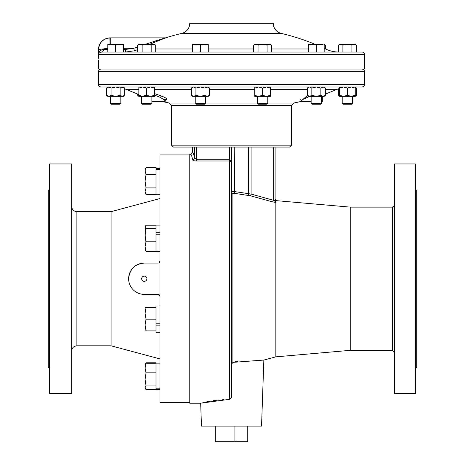 <?xml version="1.0" encoding="UTF-8"?>
<svg xmlns="http://www.w3.org/2000/svg" width="465" height="465" viewBox="0 0 465 465"><rect width="100%" height="100%" fill="white"/><g stroke="black" fill="none" stroke-linecap="round" stroke-linejoin="round"><path stroke-width="0.7" d="M342.194 103.259L343.147 104.218L351.668 104.218L352.627 103.259L352.627 96.348L352.627 103.259L342.194 103.259L342.194 96.348M190.604 154.258L189.772 154.258L189.772 403.207L200.671 403.207L229.629 399.307L231.506 397.337L231.506 161.93L229.629 160.995L196.317 160.995C194.097 160.907 192.847 160.524 192.568 159.85C191.929 156.135 191.272 154.27 190.604 154.258L192.487 152.381C193.155 152.404 193.806 154.293 194.446 158.054L196.317 159.216L229.629 159.216L231.506 161.93L231.506 147.056L173.393 147.056L171.515 145.179L291.503 145.179L289.625 147.056L231.506 147.056L231.506 191.725C231.663 191.423 232.75 191.382 234.767 191.603L251.077 194.068L250.589 195.841L234.529 193.341L232.901 193.452A1.877 1.784 0 0 1 231.506 191.725M194.446 147.056L194.446 158.054A1.877 1.79 170.4 0 1 192.568 159.85L192.609 159.966M350.232 350.343L350.232 207.123L392.605 207.123L392.605 350.343L350.232 350.343L275.85 356.847L275.85 200.613L275.123 199.13L275.123 200.537L274.792 200.642A1.877 1.546 -92.5 0 0 275.85 202.415L272.757 201.926L250.589 195.841M238.818 360.956L232.901 362.363L263.853 360.067L275.85 356.847M200.671 403.207L201.473 426.097L261.545 426.097L263.853 360.067M231.506 397.337L231.506 364.316L232.901 362.363L232.901 193.452M415.454 278.733L415.454 163.959L394.483 163.959L394.483 393.506L415.454 393.506L415.454 278.733M415.454 367.42L416.71 367.42L416.71 190.046L415.454 190.046M189.772 402.58L159.931 402.58L159.931 154.886L189.772 154.886M111.1 211.645L76.882 211.645L76.882 345.821L111.1 345.821L111.1 211.645L159.931 198.561M159.088 262.772L159.931 261.202A1.877 1.877 0 0 1 158.054 263.08L144.284 263.08C134.873 263.922 129.659 269.142 128.631 278.733M158.054 263.08L158.763 262.94M146.894 278.733A2.61 2.61 0 0 1 144.284 281.342A2.61 2.61 0 0 1 141.674 278.733A2.61 2.61 0 0 1 144.284 276.123A2.61 2.61 0 0 1 146.894 278.733M71.662 163.959L71.662 393.506L49.546 393.506L49.546 163.959L71.662 163.959M49.546 367.42L48.29 367.42L48.29 190.046L49.546 190.046M110.083 44.454L109.833 37.868C102.957 38.764 99.196 42.658 98.551 49.546L98.551 54.434C98.458 52.44 98.458 52.44 98.551 54.434L364.543 54.55L364.543 69.053L98.475 69.053L98.534 65.844M98.539 65.809L98.65 61.735M98.656 61.351L98.661 60.142M137.628 49.679L134.408 50.795L125.527 52.045L101.916 52.045C99.737 52.417 98.615 53.242 98.551 54.521L98.656 58.328M98.632 56.986L98.597 55.695M231.506 33.41L281.296 33.41A10.433 10.433 0 0 1 273.246 23.25L189.772 23.25A10.433 10.433 0 0 1 181.722 33.41L231.506 33.41M208.279 48.982L253.53 48.982M271.601 48.982L308.527 48.982M324.181 48.982L325.541 48.982A31.3 31.3 0 0 0 338.375 52.039L338.375 45.152L340.63 44.454L339.584 44.454L338.375 45.152M189.772 23.25L273.246 23.25M110.164 37.857L110.164 37.857A11.683 11.683 0 0 0 98.475 49.546L107.781 48.331M109.833 37.868L110.275 37.857L110.275 44.454M144.923 44.454L165.18 37.857A2.61 2.61 0 0 0 165.964 37.735L149.23 44.454M98.522 53.789L98.499 53.318M309.847 96.238L302.849 99.493L301.454 100.771L301.454 101.649L311.137 101.649M164.36 99.644L165.749 99.609L165.139 100.62L160.53 97.487L154.49 95.069M154.49 93.587L161.721 96.104C166.981 98.318 168.191 99.522 165.337 99.719L164.407 99.684M118.558 87.002L101.085 87.002C99.504 86.845 98.632 85.978 98.475 84.392L364.543 84.392C364.386 85.978 363.514 86.845 361.933 87.002L118.558 87.002M154.49 87.35L153.828 87.002L154.601 87.292M254.785 87.002L208.279 87.002L209.488 88.042L207.233 87.002L204.972 88.042L204.972 95.308L200.456 96.348L207.233 96.348L204.972 95.308M308.527 87.065L309.184 87.002L308.417 87.292M339.584 87.292L343.496 87.002L339.584 88.042L339.584 87.536M110.391 103.259L111.35 104.218L119.871 104.218L120.824 103.259L120.824 96.348L120.824 103.259L110.391 103.259L110.391 96.348M267.782 103.259L257.348 103.259L258.302 104.218L266.823 104.218L267.782 103.259L267.782 96.348L266.474 96.348L270.392 95.308L270.392 88.042L266.474 87.002L262.562 88.042L258.65 87.002L254.739 88.042L254.739 87.002M258.046 96.348L254.739 95.308L254.739 88.042M150.927 104.218L151.881 103.259L141.447 103.259L142.4 104.218L150.927 104.218L151.881 103.259L151.881 96.348M141.447 103.259L141.447 96.348L146.667 95.308L146.667 88.042L142.749 87.002L138.837 88.042L138.837 87.002M320.618 104.218L321.571 103.259L311.137 103.259L312.091 104.218L320.618 104.218L321.571 103.259L321.571 101.649L322.321 101.649L322.321 96.348M205.669 103.259L195.236 103.259L196.195 104.218L204.716 104.218L205.669 103.259L205.669 96.348M195.236 103.259L195.236 96.348M355.237 88.042L351.319 87.002L355.237 87.002L355.237 96.348L339.584 96.348L338.375 95.308L338.375 88.815M351.319 87.002L347.407 88.042L343.496 87.002L351.319 87.002M355.237 95.308L351.319 96.348L347.407 95.308L347.407 88.042M347.407 95.308L343.496 96.348L339.584 95.308L339.584 88.042M339.584 95.308L339.584 96.348M247.758 426.097L247.758 441.75L215.26 441.75L215.26 426.097M234.918 426.097L234.918 441.75M354.185 96.348L355.237 96.348L356.446 95.308L356.446 88.042L355.237 87.24M339.584 96.11L338.375 95.308M356.446 95.308L355.237 96.11M195.934 95.308L193.678 96.348L200.456 96.348L195.934 95.308L195.934 88.042L200.456 87.002L204.972 88.042M195.934 88.042L193.678 87.002L191.417 88.042L191.417 95.308L193.678 96.348L192.626 96.348L191.417 95.308M209.488 95.308L207.233 96.348L208.279 96.348L209.488 95.308L209.488 88.042M320.873 95.308L316.351 96.348L323.128 96.348L320.873 95.308L320.873 88.042L323.128 87.002L325.39 88.042L325.39 95.308L323.128 96.348L324.181 96.348L325.111 95.534M320.873 88.042L316.351 87.002L311.835 88.042L309.58 87.002L307.319 88.042L307.319 95.308L309.58 96.348L308.527 96.348L307.319 95.308M325.111 87.815L324.181 87.002M311.835 95.308L309.58 96.348L316.351 96.348L311.835 95.308L311.835 88.042M146.667 95.308L150.579 96.348L154.49 96.348L154.49 95.308L150.579 96.348L142.749 96.348L138.837 95.308L138.837 88.042M154.49 87.065L154.49 88.042L150.579 87.002L146.667 88.042M154.49 95.308L154.49 88.042M138.837 95.308L138.837 96.348L137.628 95.308L137.628 94.075M142.749 96.348L138.837 96.348M120.284 87.002L121.847 87.065L120.127 88.042L115.611 87.002L111.089 88.042L111.089 95.308L108.833 96.348L115.611 96.348L111.089 95.308M270.392 95.308L270.392 96.348L266.474 96.348L262.562 95.308L262.562 88.042M270.392 87.002L270.392 88.042M254.739 95.308L254.739 96.348L258.65 96.348L262.562 95.308M266.474 96.348L258.65 96.348M138.837 96.11L137.628 95.308M106.572 95.308L108.833 96.348L107.781 96.348L106.572 95.308L106.572 88.042L108.833 87.002L111.089 88.042M107.677 87.286L108.833 87.002M123.975 87.536L120.243 87.002M124.643 95.308L122.388 96.348L123.434 96.348L124.643 95.308L124.643 88.042L123.655 87.35M120.127 95.308L115.611 96.348L122.388 96.348L120.127 95.308L120.127 88.042M107.677 96.063L108.833 96.348M302.773 99.545L307.481 95.447M151.881 103.259L151.881 101.649L165.139 101.649L165.139 100.62M351.319 44.454L354.185 44.454L356.446 45.152L356.446 52.045L351.929 52.045L351.929 45.152L354.185 44.454L340.63 44.454L342.891 45.152L347.407 44.454L351.929 45.152M323.128 44.454L320.269 44.454L324.181 45.152L324.181 44.454L325.39 45.152L324.181 44.611M325.39 52.045L307.319 52.045M325.39 48.906L325.39 45.152M356.446 45.152L355.237 44.454L354.185 44.454M342.891 45.152L342.891 52.045L324.181 52.045L324.181 45.152M119.522 44.454L107.781 44.454L107.781 45.152L111.693 44.454L115.611 45.152L119.522 44.454L123.434 45.152L123.434 44.454L119.522 44.454M115.611 52.045L115.611 45.152M123.434 52.045L123.434 45.152M107.781 52.045L107.781 45.152M271.601 45.152L270.392 44.454L262.562 44.454L267.084 45.152L269.34 44.454L271.601 45.152L271.601 52.045L253.53 52.045L253.53 45.152L255.785 44.454L254.739 44.454L253.53 45.152M255.785 44.454L262.562 44.454L258.046 45.152L255.785 44.454M269.927 44.501L269.34 44.454M258.046 52.045L258.046 45.152M267.084 52.045L267.084 45.152M155.699 45.152L154.49 44.454L139.889 44.454L142.145 45.152L146.667 44.454L151.183 45.152L153.438 44.454L155.699 45.152L155.699 52.045L151.183 52.045L151.183 45.152M137.628 45.152L138.837 44.454L139.889 44.454L137.628 45.152L137.628 52.045L142.145 52.045L142.145 45.152M154.467 44.605L153.438 44.454M151.183 52.045L142.145 52.045M312.439 44.454L308.527 44.454L308.527 45.152L312.439 44.454L320.269 44.454L316.351 45.152L312.439 44.454M271.601 52.045L308.527 52.045L308.527 45.152M316.351 52.045L316.351 45.152M208.279 44.454L196.538 44.454L200.456 45.152L204.368 44.454L208.279 45.152L208.279 44.454M192.626 44.454L196.538 44.454L192.626 45.152L192.626 44.454M155.699 52.045L208.279 52.045L208.279 45.152M192.626 52.045L192.626 45.152M200.456 52.045L200.456 45.152M98.661 59.979L98.475 67.024M364.543 54.55C364.391 53.033 363.554 52.196 362.037 52.045L101.916 52.045A2.61 1.517 90 0 0 103.433 49.441L107.781 49.441M98.551 54.498C98.592 51.842 100.219 50.156 103.433 49.441M137.628 52.045L125.527 52.045L125.527 49.441L133.688 48.29L138.099 46.959M134.408 50.795L133.688 48.29L123.434 48.29M166.168 37.735A2.61 2.598 -90 0 1 165.383 37.857L110.275 37.857L165.383 37.857M158.205 40.786L161.553 39.513M162.884 39.014L163.238 38.88M163.581 38.752L163.942 38.618M165.296 38.113L166.121 37.781M164.924 38.031L163.976 38.322M156.659 40.536L153.177 41.647M208.279 52.045L253.53 52.045M155.699 48.982L192.626 48.982M156.007 194.3L156.007 194.684L146.126 194.684L145.074 191.295L146.126 187.906L145.074 181.129L146.126 174.352L145.074 170.969L146.126 167.58L156.007 167.58L156.007 194.3L159.931 194.318L156.007 194.318M156.007 174.352L146.126 174.352M156.007 187.906L146.126 187.906M146.126 167.58L145.074 169.394L145.074 192.87L146.126 194.684M159.931 169.376L156.007 169.376M159.931 168.586L156.007 168.586M145.632 363.735L146.126 362.781L156.007 362.781L156.007 389.885L146.126 389.885L145.632 388.932M159.931 305.97L156.007 305.97L156.007 330.9L146.126 330.9L145.074 325.029L146.126 319.159L145.074 313.288L146.126 307.423L145.074 307.423L145.074 330.9L146.126 330.9M156.007 319.159L146.126 319.159M156.007 307.423L146.126 307.423M156.007 330.9L156.007 332.347L159.931 332.347M159.931 325.134L156.007 325.134M159.931 323.222L156.007 323.222M159.931 225.118L156.007 225.118L156.007 251.396L146.126 251.396L145.074 246.607L146.126 241.812L145.074 235.267L146.126 228.722L145.074 226.967L145.312 226.153L146.126 225.211L156.007 225.211M156.007 228.722L146.126 228.722M156.007 241.812L146.126 241.812M145.312 226.153L145.074 250.042L146.126 251.396M156.007 251.396L159.931 251.495M159.931 234.221L156.007 234.221M159.931 232.308L156.007 232.308M146.126 385.915L145.074 379.37L146.126 372.825L145.074 368.03L146.126 363.241L145.074 364.595L145.074 387.671L146.126 385.915L156.007 385.915M156.007 372.825L146.126 372.825M156.007 389.426L146.126 389.426L145.074 387.671L146.126 389.885M156.007 363.241L146.126 363.241M159.931 388.874L156.007 388.874M159.931 388.077L156.007 388.077M158.054 294.386A1.877 1.877 0 0 1 159.931 296.263L158.054 294.386L144.284 294.386A15.653 15.653 0 0 1 128.631 278.733A15.653 15.653 0 0 1 144.284 263.08M142.772 294.31L144.284 294.386M223.921 399.534L222.665 399.621M218.37 400.01L213.569 400.632M211.081 401.028L205.437 402.103M204.048 402.411L202.798 402.696M274.088 200.531L273.67 200.374M275.123 200.537L275.123 147.056L275.123 200.537A1.877 1.843 180 0 0 275.85 202.002M251.077 147.056L251.077 194.068L274.792 200.642M273.246 147.056L273.246 200.159L272.757 201.926M248.49 147.056L248.49 193.829A1.877 1.296 -86.6 0 0 249.298 195.596M234.767 147.056L234.529 193.341M231.122 161.355L231.506 161.93M231.413 161.082L231.122 160.274M192.487 152.381L192.487 147.056M231.506 364.316L231.506 278.733M229.629 399.307L229.629 147.056M301.454 101.376L293.607 103.085L291.503 105.642L171.515 105.642L171.515 145.179M293.607 103.085L267.782 103.085M257.348 103.085L205.669 103.085M195.236 103.085L169.411 103.085L171.515 105.642M160.53 97.487A1.459 0.773 112.2 0 1 161.721 96.104M138.837 89.658L126.759 89.658L138.837 94.523M339.584 88.414L336.259 89.658L325.39 89.658M307.319 89.658L270.392 89.658M254.739 89.658L209.488 89.658M191.417 89.658L154.49 89.658M361.933 69.053C363.514 69.209 364.386 70.081 364.543 71.662L98.475 71.662L98.475 84.392M123.434 49.441L125.527 49.441M196.317 160.995L196.317 147.056M392.605 350.343L394.483 352.22M350.232 207.123L275.85 200.613M291.503 105.642L291.503 145.179M76.882 345.821C73.708 346.129 71.97 347.872 71.662 351.04M325.541 48.982A217.858 217.858 0 0 0 324.181 48.337M315.421 44.454A217.858 217.858 0 0 0 281.296 33.41M162.733 101.649L169.411 103.085M98.475 71.662C98.632 70.081 99.504 69.209 101.085 69.053M321.571 103.259L321.571 96.348M351.668 104.218L352.627 103.259M355.237 87.002L356.446 88.042M192.626 87.002L191.417 88.042M308.376 87.135L307.319 88.042M311.137 103.259L311.137 96.348M257.348 103.259L257.348 96.348M107.781 87.002L106.572 88.042M123.992 87.478L124.643 88.042M119.871 104.218L120.824 103.259M364.543 71.662L364.543 84.392M126.759 89.658L124.643 88.815M336.259 89.658L325.39 94.075M301.454 100.771L300.698 99.644M181.722 33.41A217.858 217.858 0 0 0 165.964 37.735M98.475 52.934L98.475 49.546M156.007 167.941L159.931 167.941M145.074 364.595L146.126 362.781M156.007 389.519L159.931 389.519L156.007 389.519M145.074 192.87L145.312 193.283M145.074 388.072L145.312 388.484M156.007 363.142L159.931 363.142M76.882 211.645C73.708 211.331 71.97 209.593 71.662 206.425M111.1 345.821L159.931 358.904M392.605 207.123L394.483 205.245"/></g></svg>
